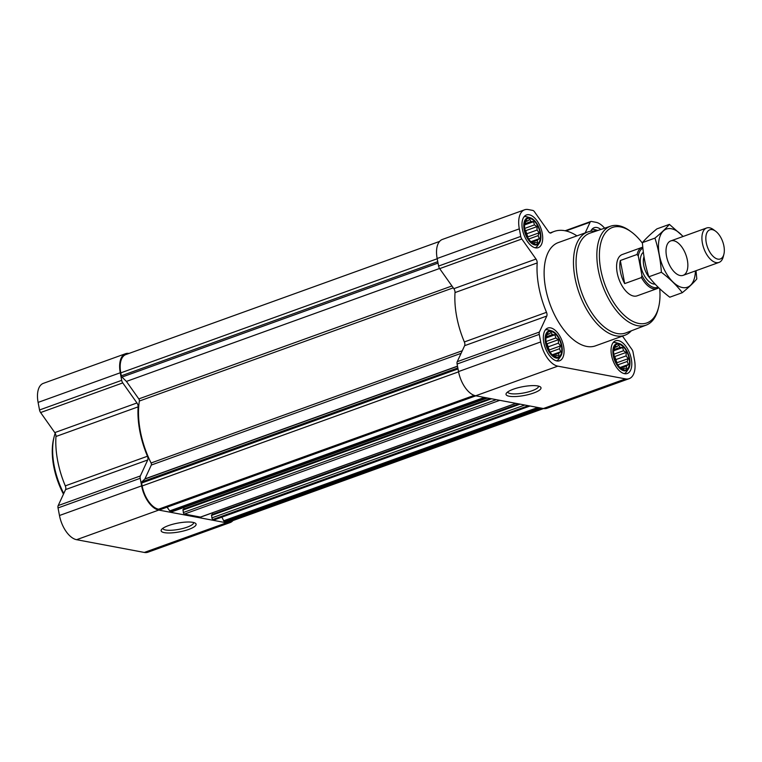<?xml version="1.0" encoding="UTF-8"?>
<svg xmlns="http://www.w3.org/2000/svg" width="762" height="762" viewBox="0 0 762 762"><rect width="100%" height="100%" fill="white"/><g stroke="black" fill="none" stroke-linecap="round" stroke-linejoin="round"><path stroke-width="1.14" d="M538.515 386.115A15.669 3.924 -10.7 0 1 538.534 386.172A15.669 3.924 -10.7 0 1 528.161 391.963A15.669 3.924 -10.7 0 1 510.569 393.611A15.669 3.924 -10.7 0 1 507.74 391.992A15.669 3.924 -10.7 0 1 507.73 391.935M537.515 242.573L534.981 242.421L534.21 243.507L530.304 241.211L526.828 236.306L524.551 227.695L524.542 224.247L526.351 220.332L527.685 220.913L529.657 219.399L531.028 221.542L533.571 221.694L534.457 224.885L537.048 226.6L537.048 230.048L539.153 232.81L538.105 235.639L539.325 238.658L537.353 240.173L537.515 242.573M540.048 232.753A13.535 7.077 -109.8 0 1 530.59 241.735A13.535 7.077 -109.8 0 1 526.371 219.427A13.535 7.077 -109.8 0 1 540.048 232.753M626.602 368.408L624.059 368.265L623.297 369.341L619.382 367.046L615.906 362.14L613.639 353.539L613.629 350.082L615.439 346.167L616.763 346.758L618.744 345.234L620.116 347.386L622.659 347.529L623.545 350.73L626.135 352.435L626.135 355.892L628.24 358.645L627.193 361.483L628.412 364.493L626.431 366.008L626.602 368.408M629.126 358.597A13.535 7.077 -109.8 0 1 619.677 367.57A13.535 7.077 -109.8 0 1 615.458 345.272A13.535 7.077 -109.8 0 1 629.126 358.597M558.889 355.663L556.346 355.521L555.584 356.597L551.669 354.311L548.192 349.396L545.916 340.795L545.916 337.347L547.726 333.432L549.05 334.013L551.031 332.489L552.402 334.642L554.946 334.785L555.831 337.985L558.422 339.7L558.422 343.148L560.527 345.9L559.479 348.739L560.699 351.749L558.717 353.273L558.889 355.663M561.413 345.853A13.535 7.077 -109.8 0 1 551.955 354.825A13.535 7.077 -109.8 0 1 547.745 332.527A13.535 7.077 -109.8 0 1 561.413 345.853M439.588 241.421L125.835 354.578A21.946 11.468 70.2 0 0 120.777 372.875L121.329 375.799A1.467 0.762 70.2 0 0 121.977 377.076L126.425 381.419L439.56 268.491M519.122 403.965L211.588 514.836L211.884 517.884A1.467 0.762 70.2 0 0 212.979 519.436L214.503 519.722A1.467 0.762 70.2 0 0 214.741 519.703A1.467 0.762 70.2 0 0 214.932 519.57M490.576 398.593L183.042 509.464L183.337 512.512A1.467 0.762 70.2 0 0 184.433 514.064L200.473 517.084A1.467 0.762 70.2 0 0 200.711 517.065A1.467 0.762 70.2 0 0 200.901 516.931M167.088 507.168L169.736 510.902A1.467 0.762 70.2 0 0 170.402 511.426L171.926 511.712A1.467 0.762 70.2 0 0 172.164 511.693A1.467 0.762 70.2 0 0 172.355 511.559M126.425 381.419L138.808 398.907A1.829 0.953 70.2 0 1 139.37 401.031A65.846 34.404 70.2 0 0 151.076 462.991A1.829 0.953 70.2 0 1 151.305 465.049L144.923 478.879A1.467 0.762 70.2 0 1 144.79 479.069L141.789 481.917A1.467 0.762 70.2 0 0 141.599 483.041L142.151 485.966A21.946 11.468 70.2 0 0 158.591 509.197L160.344 509.53A1.467 0.762 70.2 0 0 160.582 509.511A1.467 0.762 70.2 0 0 160.772 509.378M576.958 235.868A66.761 34.881 70.2 0 0 554.231 231.419A66.761 34.881 70.2 0 0 551.04 232.934A3.658 1.915 70.2 0 1 550.869 233.01A3.658 1.915 70.2 0 1 548.621 231.753L534.419 211.703A3.658 1.915 70.2 0 0 532.752 210.407L528.228 209.56A22.86 11.944 70.2 0 0 524.58 209.798A22.86 11.944 70.2 0 0 519.313 228.857L520.741 236.42A3.658 1.915 70.2 0 0 521.818 239.001L536.01 259.051A3.658 1.915 70.2 0 1 537.181 262.947A66.761 34.881 70.2 0 0 546.506 312.325A3.658 1.915 70.2 0 1 546.783 316.049L539.401 332.042A3.658 1.915 70.2 0 0 539.258 334.385L540.687 341.947A22.86 11.944 70.2 0 0 557.813 366.151L625.526 378.895A22.86 11.944 70.2 0 0 629.174 378.657A22.86 11.944 70.2 0 0 634.441 359.597L633.012 352.025A3.658 1.915 70.2 0 0 631.936 349.453L622.487 336.109M604.647 228.2A22.86 11.944 70.2 0 0 595.941 222.304L591.407 221.447A3.658 1.915 70.2 0 0 590.826 221.485A3.658 1.915 70.2 0 0 590.131 222.19L585.187 232.896M524.58 209.798L442.417 239.43A22.86 11.944 70.2 0 0 437.159 258.489L438.588 266.052A3.658 1.915 70.2 0 0 439.664 268.634L453.857 288.674A3.658 1.915 70.2 0 1 455.019 292.579A66.761 34.881 70.2 0 0 464.353 341.947A3.658 1.915 70.2 0 1 464.62 345.681L457.238 361.674A3.658 1.915 70.2 0 0 457.095 364.017L458.524 371.58A22.86 11.944 70.2 0 0 475.659 395.783L543.373 408.527A22.86 11.944 70.2 0 0 547.021 408.28L629.174 378.657M509.245 396.25A17.793 4.458 -10.7 0 1 506.416 393.154A17.793 4.458 -10.7 0 1 522.684 386.715A17.793 4.458 -10.7 0 1 540.191 386.772A17.793 4.458 -10.7 0 1 531.343 393.773A17.793 4.458 -10.7 0 1 509.245 396.25M631.317 359.007A17.374 9.077 -109.8 0 1 627.317 373.494A17.374 9.077 -109.8 0 1 612.877 360.226A17.374 9.077 -109.8 0 1 615.525 340.795A17.374 9.077 -109.8 0 1 631.317 359.007M590.75 231.257A17.374 9.077 -109.8 0 1 594.16 227.705A17.374 9.077 -109.8 0 1 600.913 229.457M542.23 233.172A17.374 9.077 -109.8 0 1 538.229 247.65A17.374 9.077 -109.8 0 1 523.799 234.391A17.374 9.077 -109.8 0 1 526.437 214.96A17.374 9.077 -109.8 0 1 542.23 233.172M563.604 346.262A17.374 9.077 -109.8 0 1 559.603 360.75A17.374 9.077 -109.8 0 1 545.163 347.482A17.374 9.077 -109.8 0 1 547.811 328.06A17.374 9.077 -109.8 0 1 563.604 346.262M631.346 330.803A54.874 28.67 -109.8 0 1 624.84 335.261L595.493 345.843A54.874 28.67 -109.8 0 1 549.907 303.952A54.874 28.67 -109.8 0 1 558.26 242.602L587.607 232.019A54.874 28.67 -109.8 0 1 595.465 231.296M221.875 517.131L223.704 520.779A1.467 0.762 70.2 0 0 224.561 521.618L226.314 521.941A21.946 11.468 70.2 0 0 229.81 521.713L543.563 408.556M183.699 507.53L183.966 508.94L490.166 398.516M212.246 512.902L212.512 514.312L518.703 403.879M128.978 353.444A22.86 11.944 70.2 0 0 125.52 353.72L43.367 383.343A22.86 11.944 70.2 0 0 38.1 402.403L39.529 409.975A3.658 1.915 70.2 0 0 40.605 412.547L54.797 432.597A3.658 1.915 70.2 0 1 55.969 436.493A66.761 34.881 70.2 0 0 65.294 485.87A3.658 1.915 70.2 0 1 65.57 489.595L58.188 505.587A3.658 1.915 70.2 0 0 58.036 507.93L59.474 515.503A22.86 11.944 70.2 0 0 76.6 539.696L144.313 552.44A22.86 11.944 70.2 0 0 147.961 552.202L230.124 522.57A22.86 11.944 70.2 0 0 232.962 520.579M125.52 353.72A22.86 11.944 70.2 0 0 120.263 372.77L121.691 380.343A3.658 1.915 70.2 0 0 122.768 382.915L136.96 402.965L54.797 432.597M230.124 522.57A22.86 11.944 70.2 0 1 226.476 522.808L158.763 510.073A22.86 11.944 70.2 0 1 141.627 485.87L140.198 478.307A3.658 1.915 70.2 0 1 140.341 475.955L147.723 459.972A3.658 1.915 70.2 0 0 147.457 456.238A66.761 34.881 70.2 0 1 138.122 406.86A3.658 1.915 70.2 0 0 136.96 402.965M164.344 532.638A17.793 4.458 -10.7 0 1 161.515 529.552A17.793 4.458 -10.7 0 1 177.784 523.113A17.793 4.458 -10.7 0 1 195.291 523.17A17.793 4.458 -10.7 0 1 186.442 530.171A17.793 4.458 -10.7 0 1 164.344 532.638M659.721 288.731A50.74 26.508 -109.8 0 1 658.578 307.381A50.74 26.508 -109.8 0 1 622.983 314.106A50.74 26.508 -109.8 0 1 599.684 249.498A50.74 26.508 -109.8 0 1 631.374 231.953A50.74 26.508 -109.8 0 1 642.442 243.202M658.711 287.769A21.946 11.468 -109.8 0 1 657.149 288.608L637.137 295.827A21.946 11.468 -109.8 0 1 618.906 279.073A21.946 11.468 -109.8 0 1 622.249 254.527L642.252 247.317A21.946 11.468 -109.8 0 1 642.785 247.155M658.578 307.381L658.149 309.077A52.568 27.47 -109.8 0 1 646.338 325.05A52.568 27.47 -109.8 0 1 602.39 285.026A52.568 27.47 -109.8 0 1 610.667 226.162A52.568 27.47 -109.8 0 1 629.964 230.924L631.374 231.953M646.338 325.05L625.973 332.87A53.016 27.699 -109.8 0 1 581.654 292.503A53.016 27.699 -109.8 0 1 590.007 233.134L610.667 226.162M624.84 335.261A54.874 28.67 -109.8 0 1 579.253 293.37A54.874 28.67 -109.8 0 1 587.607 232.019M561.88 345.938A14.354 7.496 -109.8 0 1 560.756 356.13A14.354 7.496 -109.8 0 1 546.649 346.948A14.354 7.496 -109.8 0 1 551.65 330.879A14.354 7.496 -109.8 0 1 561.88 345.938M560.756 356.13L558.86 358.912A16.459 8.601 -109.8 0 1 556.546 360.874M545.382 329.908A16.459 8.601 -109.8 0 1 548.411 329.946L551.65 330.879M629.593 358.683A14.354 7.496 -109.8 0 1 628.469 368.875A14.354 7.496 -109.8 0 1 614.372 359.693A14.354 7.496 -109.8 0 1 619.363 343.624A14.354 7.496 -109.8 0 1 629.593 358.683M628.469 368.875L626.574 371.656A16.459 8.601 -109.8 0 1 624.259 373.618M613.096 342.652A16.459 8.601 -109.8 0 1 616.125 342.69L619.363 343.624M594.084 231.153A14.354 7.496 -109.8 0 1 597.865 230.486L594.76 229.591A16.459 8.601 -109.8 0 0 591.722 229.553M540.506 232.848A14.354 7.496 -109.8 0 1 539.382 243.03A14.354 7.496 -109.8 0 1 525.285 233.848A14.354 7.496 -109.8 0 1 530.276 217.78A14.354 7.496 -109.8 0 1 540.506 232.848M539.382 243.03L537.486 245.821A16.459 8.601 -109.8 0 1 535.181 247.774M524.008 216.818A16.459 8.601 -109.8 0 1 527.037 216.846L530.276 217.78M560.527 345.9L549.183 349.996L547.078 343.786L546.03 342.757M549.05 350.815L549.183 349.996M559.479 348.739L549.993 352.158M558.422 343.148L547.688 347.015M558.422 339.7L547.078 343.786M555.831 337.985L545.935 341.557M554.946 334.785L545.887 338.052M552.402 334.642L546.211 336.871M549.05 334.013L547.23 334.67M556.346 355.521L554.755 356.092M558.717 353.273L553.403 355.187M560.699 351.749L552.498 354.711M548.088 349.167A10.973 5.734 70.2 0 0 546.373 344.395M628.24 358.645L616.906 362.741L614.791 356.53L613.743 355.502M616.763 363.56L616.906 362.741M627.193 361.483L617.706 364.903M626.135 355.892L615.41 359.759M626.135 352.435L614.791 356.53M623.545 350.73L613.648 354.301M622.659 347.529L613.601 350.796M620.116 347.386L613.924 349.615M616.763 346.758L614.944 347.415M624.059 368.265L622.468 368.837M626.431 366.008L621.116 367.932M628.412 364.493L620.211 367.446M615.801 361.912A10.973 5.734 70.2 0 0 614.086 357.14M539.153 232.81L527.818 236.896L525.713 230.686L524.656 229.667M527.675 237.725L527.818 236.896M538.105 235.639L528.618 239.068M537.048 230.048L526.323 233.915M537.048 226.6L525.713 230.686M534.457 224.885L524.561 228.457M533.571 221.694L524.513 224.952M531.028 221.542L524.847 223.78M527.685 220.913L525.856 221.571M534.981 242.421L533.39 243.002M537.353 240.173L532.028 242.087M539.325 238.658L531.133 241.611M526.713 236.068A10.973 5.734 70.2 0 0 525.008 231.296M63.77 493.49A54.874 28.67 -109.8 0 1 54.159 436.645A54.874 28.67 -109.8 0 1 55.188 433.216M63.475 494.138A53.045 27.718 -109.8 0 1 53.731 438.341L54.159 436.645M193.615 522.503A15.669 3.924 -10.7 0 1 193.634 522.561A15.669 3.924 -10.7 0 1 183.261 528.361A15.669 3.924 -10.7 0 1 165.668 530.009A15.669 3.924 -10.7 0 1 162.839 528.38A15.669 3.924 -10.7 0 1 162.83 528.323M658.073 287.16A20.917 10.925 -109.8 0 1 641.928 275.349L638.289 256.061A20.917 10.925 -109.8 0 1 642.89 248.212M638.289 256.061L637.099 254.46A21.946 11.468 -109.8 0 1 642.252 247.317M657.149 288.608A21.946 11.468 -109.8 0 1 641.461 277.549L641.928 275.349M641.461 277.549L624.688 283.597L620.325 260.509A21.946 11.468 70.2 0 0 624.688 283.597M637.099 254.46L620.325 260.509M723.9 246.04A15.488 8.087 -109.8 0 1 723.9 254.213A15.488 8.087 -109.8 0 1 713.032 256.261A15.488 8.087 -109.8 0 1 705.917 236.544A15.488 8.087 -109.8 0 1 715.594 231.191A15.488 8.087 -109.8 0 1 723.9 246.04M723.9 254.213L723.243 256.804A18.288 9.554 -109.8 0 1 719.033 262.404A18.288 9.554 -109.8 0 1 703.84 248.441A18.288 9.554 -109.8 0 1 706.622 227.99A18.288 9.554 -109.8 0 1 713.432 229.61L715.594 231.191M695.392 270.929A30.909 16.154 -109.8 0 1 682.495 287.55A30.909 16.154 -109.8 0 1 658.473 245.755A30.909 16.154 -109.8 0 1 682.981 236.515M680.218 275.539A18.288 9.554 -109.8 0 1 676.332 273.729A18.288 9.554 -109.8 0 1 666.521 246.526A18.288 9.554 -109.8 0 1 684.667 251.86A18.288 9.554 -109.8 0 1 680.218 275.539M683.143 236.458L669.407 224.371C665.94 228.467 661.111 233.048 654.929 238.115C658.406 248.869 660.559 260.252 661.378 272.272C669.722 278.587 676.694 285.388 682.314 292.684C688.505 287.607 693.334 283.026 696.801 278.94L696.02 270.7M682.314 292.684L669.788 297.199C661.454 290.884 654.472 284.083 648.853 276.787C645.366 266.043 643.223 254.651 642.404 242.63C645.871 238.544 650.691 233.963 656.882 228.886L669.407 224.371M661.378 272.272L648.853 276.787M654.929 238.115L642.404 242.63M121.329 375.799L437.759 261.68M120.777 372.875L437.207 258.756M214.503 519.722L529.876 405.984M212.979 519.436L528.342 405.698M200.473 517.084L515.845 403.346M184.433 514.064L499.796 400.326M171.926 511.712L487.299 397.974M170.402 511.426L485.765 397.688M160.344 509.53L475.717 395.792M158.591 509.197L474.193 395.383M590.131 222.19L565.89 230.934M519.313 228.857L437.159 258.489M520.741 236.42L438.588 266.052M521.818 239.001L439.664 268.634M536.01 259.051L453.857 288.674M537.181 262.947L455.019 292.579M546.506 312.325L464.353 341.947M546.783 316.049L464.62 345.681M539.401 332.042L457.238 361.674M539.258 334.385L457.095 364.017M540.687 341.947L458.524 371.58M557.813 366.151L475.659 395.783M625.526 378.895L543.373 408.527M141.599 483.041L458.019 368.922M142.151 485.966L458.572 371.846M224.561 521.618L539.925 407.88M226.314 521.941L541.677 408.203M121.977 377.076L438.026 263.1M138.808 398.907L451.942 285.979M139.37 401.031L453.257 287.836M151.076 462.991L462.277 350.758M151.305 465.049L461.096 353.32M144.923 478.879L457.495 366.151M144.79 479.069L457.524 366.284M141.789 481.917L457.838 367.932M169.736 510.902L484.384 397.421M182.87 510.073L491.519 398.764M183.337 512.512L496.252 399.659M211.417 515.445L520.065 404.136M211.884 517.884L524.799 405.032M223.704 520.779L537.848 407.489M120.263 372.77L38.1 402.403M121.691 380.343L39.529 409.975M122.768 382.915L40.605 412.547M138.122 406.86L55.969 436.493M147.457 456.238L65.294 485.87M147.723 459.972L65.57 489.595M140.341 475.955L58.188 505.587M140.198 478.307L58.036 507.93M141.627 485.87L59.474 515.503M158.763 510.073L76.6 539.696M226.476 522.808L144.313 552.44M655.101 284.112A17.193 8.982 -109.8 0 1 642.156 270.92A17.193 8.982 -109.8 0 1 643.357 252.232M649.996 278.225A15.002 7.839 -109.8 0 1 643.995 256.67M590.826 221.485L565.109 230.762M554.231 231.419L549.973 232.953M160.582 509.511L475.84 395.821M172.164 511.693L487.423 397.993M183.042 509.464L490.518 398.583M200.711 517.065L515.969 403.365M211.588 514.836L519.065 403.946M214.741 519.703L530 406.013M706.622 227.99L670.731 240.935M719.033 262.404L683.143 275.349"/></g></svg>
